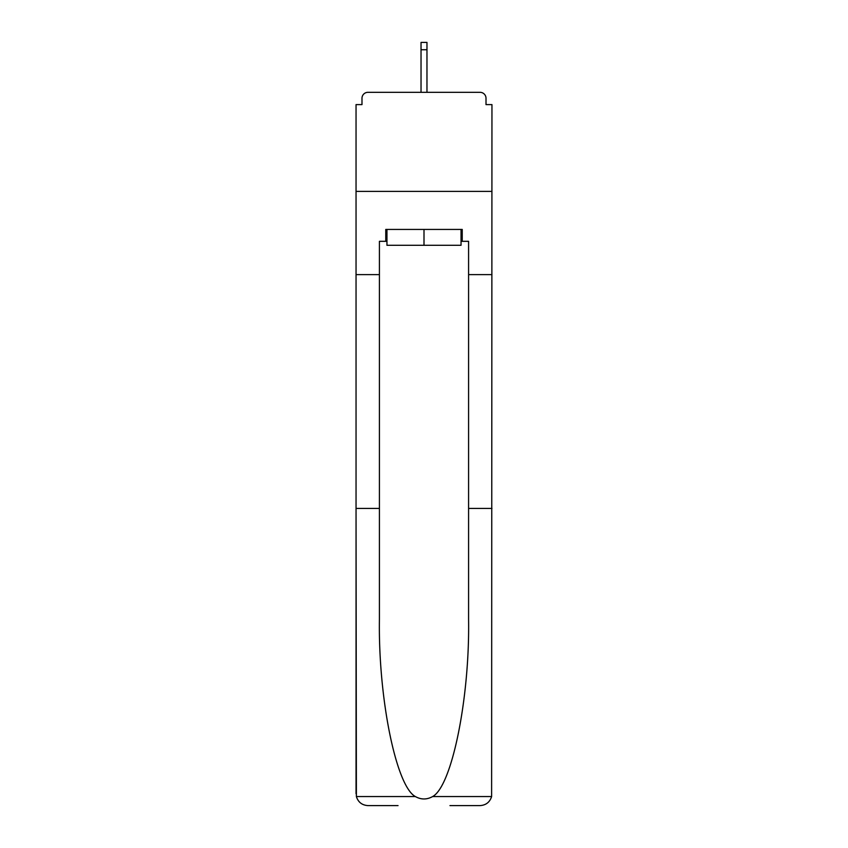 <?xml version="1.0" encoding="UTF-8"?>
<svg xmlns="http://www.w3.org/2000/svg" width="848" height="848" viewBox="0 0 848 848"><rect width="100%" height="100%" fill="white"/><g stroke="black" fill="none" stroke-linecap="round" stroke-linejoin="round"><path stroke-width="1.27" d="M449.959 805.6L480.074 805.6C485.968 805.197 489.815 802.187 491.617 796.558L491.957 104.611L486.01 104.611L486.01 98.273A5.947 5.947 0 0 0 480.074 92.326L367.926 92.326A5.947 5.947 0 0 0 361.99 98.273L361.99 104.611L356.043 104.611L356.043 191.394L491.957 191.394L356.043 191.394L356.043 274.614L379.416 274.614L379.416 619.252C378.187 697.989 396.08 786.213 415.372 796.558C421.117 799.759 426.873 799.759 432.628 796.558C451.92 786.213 469.813 697.989 468.584 619.252L468.584 241.32L462.234 241.32L462.234 229.437L385.766 229.437L385.766 241.32L386.953 241.32M486.01 104.611L486.01 98.273M480.074 92.326L454.91 92.326M393.09 92.326L367.926 92.326M361.99 98.273L361.99 104.611M386.953 229.437L386.953 245.284L461.047 245.284L461.047 229.437M424 229.437L424 245.284M379.416 508.408L356.043 508.408L356.383 796.558C358.185 802.187 362.032 805.197 367.926 805.6L398.041 805.6M356.043 793.717L356.043 274.614M491.957 274.614L468.584 274.614M385.766 241.32L379.416 241.32L379.416 274.614M491.957 508.408L468.584 508.408M461.047 241.32L462.234 241.32M426.968 49.735L421.032 49.735L421.032 42.4L426.968 42.4L426.968 92.326M421.032 49.735L421.032 92.326M356.383 796.558L415.372 796.558M432.628 796.558L491.617 796.558"/></g></svg>
